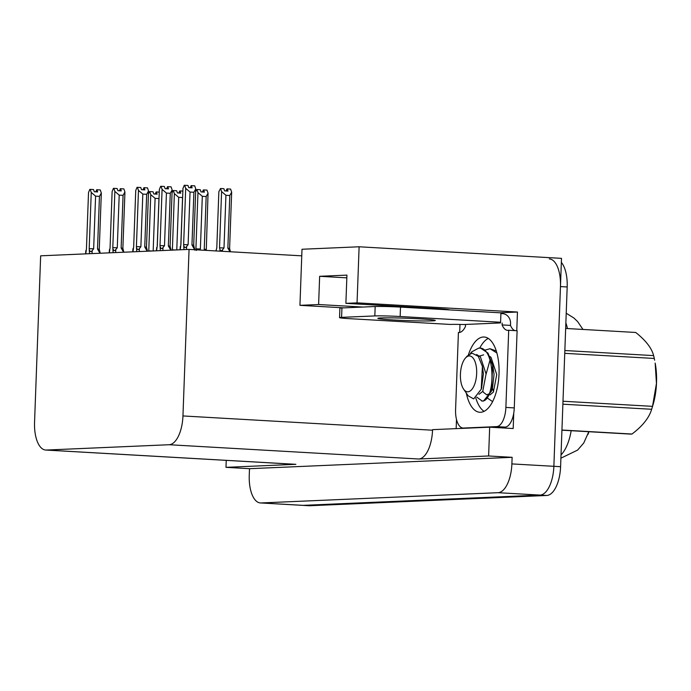 <?xml version="1.0" encoding="UTF-8"?>
<svg xmlns="http://www.w3.org/2000/svg" width="691" height="691" viewBox="0 0 691 691"><rect width="100%" height="100%" fill="white"/><g stroke="black" fill="none" stroke-linecap="round" stroke-linejoin="round"><path stroke-width="1.04" d="M449.582 309.913A30.154 1.218 -177.9 0 0 433.222 308.341L345.889 303.349L357.057 302.865L517.455 312.038L516.764 330.73M479.735 348.134A37.694 16.999 93.3 0 1 488.261 338.417A37.694 16.999 -86.7 0 0 479.735 348.134M484.089 411.344A37.694 16.999 93.3 0 1 475.805 397.973A37.694 16.999 -86.7 0 0 484.089 411.344M357.057 302.865L359.113 246.782L561.498 258.356L553.871 466.313A28.271 12.749 93.3 0 1 540.051 495.093L302.995 505.354A28.271 12.749 93.3 0 1 302.416 505.346A28.271 12.749 93.3 0 0 302.995 505.354L540.051 495.093A28.271 12.749 93.3 0 0 553.871 466.313L560.461 286.584A28.271 12.749 93.3 0 0 549.293 258.918M499.956 312.79L517.455 312.038M456.155 428.636L456.492 419.428M459.688 332.414L459.973 324.425M513.741 413.192L513.18 428.532L489.669 427.185L432.557 429.655L432.531 430.217A28.271 12.749 -86.7 0 1 418.711 459.005L488.615 455.974L489.669 427.185M45.718 450.04A28.271 12.749 -86.7 0 0 46.297 450.048L169.131 444.728A28.271 12.749 -86.7 0 0 182.951 415.947L189.058 249.399L40.657 255.817L34.55 422.374A28.271 12.749 -86.7 0 0 45.718 450.04L295.299 464.317A28.271 12.749 -86.7 0 0 295.878 464.317L225.983 467.341L249.494 468.688L512.126 457.321L511.884 463.911A28.271 12.749 93.3 0 1 498.064 492.692L261.008 502.953A28.271 12.749 93.3 0 1 260.429 502.944A28.271 12.749 93.3 0 1 249.252 475.278L249.494 468.688M226.242 460.361L225.983 467.341M488.615 455.974L512.126 457.321M359.113 246.782L302.002 249.252L299.946 305.336L344.075 307.858M189.058 249.399L301.76 255.843M299.946 305.336L318.611 304.532L362.749 307.054M588.931 431.72A25.446 11.471 93.3 0 1 587.955 434.492M345.889 303.349L346.925 275.122L319.648 276.296L346.822 277.851M319.648 276.296L318.611 304.532M561.351 262.381A28.271 12.749 93.3 0 1 567.181 286.972L560.591 466.693A28.271 12.749 93.3 0 1 546.771 495.473L309.715 505.734A28.271 12.749 93.3 0 1 309.136 505.734L260.429 502.944M225.931 195.285L221.586 191.58L220.515 188.505L223.875 188.695L224.635 190.889L227.995 191.079L227.227 188.885L230.587 189.084L231.666 192.158L229.783 195.51L225.931 195.285L223.996 247.948L222.493 249.797C221.319 251.196 220.481 251.083 219.971 249.46L219.911 251.161M230.44 251.766L229.602 248.406L231.666 192.158M230.008 251.74L227.857 248.164L229.783 195.51M215.972 250.937L216.793 247.948L218.857 191.701L220.515 188.505M221.586 191.58L219.522 247.827L219.971 249.46M227.857 248.164L229.602 248.406M223.996 247.948L219.522 247.827M226.89 191.018L226.968 188.902L226.035 190.966M227.063 191.027L227.14 188.893M180.204 249.779L180.904 244.709L182.968 188.462L184.272 185.283L187.978 185.456L188.747 187.65L192.107 187.848L191.338 185.646L190.137 187.736M191.001 187.779L191.079 185.663M191.338 185.646L194.698 185.844L195.769 188.919L193.895 192.271L190.034 192.046L188.107 244.709L183.633 244.588L183.961 249.615M191.252 185.654L191.174 187.788M180.334 246.385L180.006 249.788M188.107 244.709L186.605 246.557C185.43 247.957 184.583 247.844 184.082 246.221M190.034 192.046L185.698 188.341L183.633 244.588M184.618 185.266L185.698 188.341M195.769 188.919L193.705 245.167L191.96 244.925L193.895 192.271M193.705 245.167L194.888 250.202L191.96 244.925M202.316 196.313L197.971 192.599L196.9 189.524L200.26 189.714L201.029 191.917L204.389 192.107L203.62 189.913L206.98 190.103L208.051 193.178L206.177 196.529L202.316 196.313L200.381 248.967L199.474 249.995M206.264 250.384L208.051 193.178M205.072 250.315L204.242 249.192L206.177 196.529M197.971 192.599L195.916 248.846L196.365 250.479M196.9 189.524L195.665 191.692M204.242 249.192L205.987 249.425M200.381 248.967L195.916 248.846M203.284 192.038L203.361 189.921L202.42 191.994M203.62 189.913L203.448 192.055M180.826 244.908L182.562 197.557L178.701 197.332L174.365 193.627L173.286 190.543L176.646 190.742L177.414 192.936L180.774 193.126L180.006 190.932L182.873 191.096M178.701 197.332L176.775 249.926M174.365 193.627L172.379 250.116M173.286 190.543L172.059 192.711M176.041 249.961L172.301 249.874M179.669 193.065L179.746 190.941L178.814 193.014M179.841 193.074L179.919 190.932M157.22 245.927L158.956 198.576L155.095 198.352L150.75 194.646L149.679 191.571L153.039 191.761L153.799 193.955L157.159 194.145L156.399 191.951L159.258 192.115M155.095 198.352L153.169 250.954M150.75 194.646L148.764 251.144M149.679 191.571L148.444 193.739M152.435 250.98L148.686 250.893M156.054 194.085L156.131 191.968L155.199 194.033M156.226 194.093L156.304 191.96M167.637 186.691L166.531 188.755M167.386 188.807L167.464 186.682M156.598 250.798L157.289 245.728L159.353 189.481L160.657 186.302L164.363 186.475L165.132 188.678L168.492 188.868L167.723 186.674L167.559 188.816M167.723 186.674L171.083 186.864L172.163 189.939L170.28 193.29L166.427 193.074L164.493 245.728L160.018 245.607L160.347 250.643M156.719 247.404L156.391 250.807M164.493 245.728L162.99 247.577C161.815 248.976 160.977 248.864 160.467 247.24M166.427 193.074L162.083 189.369L160.018 245.607M161.012 186.285L162.083 189.369M172.163 189.939L170.098 246.186L168.354 245.953L170.28 193.29M170.815 250.185L168.354 245.953M170.098 246.186L171.066 250.177M132.983 251.826L133.683 246.747L135.738 190.5L137.043 187.321L140.757 187.503L141.525 189.697L144.877 189.887L144.117 187.693L142.916 189.775M143.78 189.826L143.858 187.702M144.117 187.693L147.477 187.883L148.548 190.966L146.673 194.318L142.812 194.093L140.878 246.747L136.412 246.635L136.732 251.662M144.022 187.693L143.944 189.835M133.104 248.432L132.879 249.511M140.878 246.747L139.383 248.605C138.2 249.995 137.362 249.883 136.861 248.268M142.812 194.093L138.468 190.388L136.412 246.635M137.397 187.304L138.468 190.388M148.548 190.966L146.483 247.205L144.739 246.972L146.673 194.318M147.2 251.204L144.739 246.972M146.483 247.205L147.459 251.196M109.368 252.846L110.068 247.775L112.132 191.528L113.436 188.349L117.142 188.522L117.911 190.716L121.271 190.906L120.502 188.712L119.301 190.794M120.165 190.846L120.243 188.729M120.502 188.712L123.862 188.911L124.933 191.986L123.058 195.337L119.198 195.112L117.271 247.775L112.797 247.654L113.125 252.681M120.415 188.721L120.338 190.854M109.498 249.451L109.169 252.854M117.271 247.775L115.768 249.624C114.594 251.023 113.747 250.911 113.246 249.287M119.198 195.112L114.861 191.407L112.797 247.654M113.782 188.332L114.861 191.407M124.933 191.986L122.877 248.233L121.132 247.991L123.058 195.337M123.594 252.232L121.132 247.991M122.877 248.233L123.844 252.224M96.8 189.757L95.695 191.822M96.55 191.865L96.628 189.749M85.762 253.865L86.453 248.795L88.517 192.547L89.821 189.369L93.535 189.541L94.296 191.744L97.656 191.934L96.887 189.74L96.723 191.882M96.887 189.74L100.247 189.93L101.327 193.005L99.444 196.356L95.591 196.14L93.656 248.795L89.182 248.674L89.51 253.709M85.883 250.47L85.554 253.873M93.656 248.795L92.153 250.643C90.979 252.042 90.141 251.93 89.631 250.306M95.591 196.14L91.247 192.426L89.182 248.674M90.176 189.351L91.247 192.426M101.327 193.005L99.262 249.252L97.517 249.019L99.444 196.356M99.979 253.251L97.517 249.019M99.262 249.252L100.23 253.243M380.966 317.946A28.746 1.166 -177.9 0 0 377.856 318.352A28.746 1.166 -177.9 0 0 399.873 320.296A28.746 1.166 -177.9 0 0 432.195 320.874A28.746 1.166 -177.9 0 0 435.304 320.46A28.746 1.166 -177.9 0 0 413.278 318.525A28.746 1.166 -177.9 0 0 380.966 317.946M466.304 393.101A37.694 16.999 -86.7 0 0 479.822 412.277A37.694 16.999 -86.7 0 0 480.59 412.277A37.694 16.999 -86.7 0 0 498.988 374.755A37.694 16.999 -86.7 0 0 484.123 337.009A37.694 16.999 -86.7 0 0 483.355 337.001A37.694 16.999 -86.7 0 0 468.394 354.863M341.587 317.359L374.833 315.925A18.847 0.76 2.1 0 1 400.149 316.513L500.586 322.256L500.932 312.85L400.495 307.106A18.847 0.76 2.1 0 0 375.17 306.51L341.933 307.953L341.587 317.359A18.847 0.76 2.1 0 0 339.549 317.635L339.894 308.221A18.847 0.76 2.1 0 1 341.933 307.953M500.586 322.256A18.847 0.76 2.1 0 0 498.548 322.533A18.847 0.76 2.1 0 0 500.483 322.939L463.834 324.528A18.847 0.76 2.1 0 0 450.29 324.433L349.853 318.689A18.847 0.76 2.1 0 1 339.549 317.635M500.906 313.533L502.512 313.628A9.424 8.404 -92.5 0 1 510.563 323.518L510.494 325.401L502.098 324.917L502.167 323.034M495.412 427.513L505.061 427.098A18.847 8.499 -86.7 0 0 514.277 407.906L517.11 330.747L508.706 330.263A18.847 8.499 93.3 0 1 507.617 330.358A18.847 8.499 93.3 0 1 502.098 324.917M514.277 407.906L505.881 407.422A18.847 8.499 93.3 0 1 496.665 426.615L463.419 428.049A18.847 8.499 93.3 0 1 463.03 428.049A18.847 8.499 93.3 0 1 455.585 409.599L458.418 332.44L459.049 332.483M465.509 324.623L465.44 326.506A18.847 8.499 93.3 0 1 458.729 332.475A18.847 8.499 93.3 0 1 458.418 332.44M500.483 322.939L500.509 322.265M514.942 330.626A18.847 8.499 93.3 0 1 510.494 325.401M505.881 407.422L508.706 330.263M562.992 401.238L652.52 406.351L656.45 383.479L655.163 363.06A44.293 19.97 93.3 0 1 652.71 405.885L651.734 409.029A50.892 22.941 93.3 0 1 651.656 409.271L562.88 404.192M564.849 350.527L653.626 355.606C651.743 348.152 645.774 340.438 635.711 332.466L565.661 328.458M653.626 355.606A50.892 22.941 93.3 0 1 654.273 358.456L564.746 353.334M654.619 360.218L654.273 358.456M652.52 406.351A50.892 22.941 93.3 0 1 651.734 409.029M561.93 430.027L631.989 434.034C642.587 426.045 649.143 417.787 651.656 409.271M631.989 434.034A50.892 22.941 93.3 0 1 631.237 434.095A50.892 22.941 93.3 0 1 630.486 434.095L561.93 430.182M476.799 397.152L482.111 400.996C495.663 401.868 495.913 345.906 478.716 348.109L471.746 351.84L470.286 353.637M481.653 400.996L483.45 401.074L491.482 391.123L492.648 365.185L487.958 353.058L480.66 348.195L478.716 348.109M496.881 352.989L490.005 348.722L485.22 350.061M496.293 351.011L490.005 348.722M487.837 398.361L492.614 401.618M490.144 359.657L486.075 374.194M469.198 355.943A17.949 8.093 93.3 0 1 476.66 373.52A17.949 8.093 93.3 0 1 467.885 391.797A17.949 8.093 93.3 0 1 463.575 389.102A17.949 8.093 93.3 0 1 465.345 358.171A17.949 8.093 93.3 0 1 469.198 355.943M465.345 358.171L467.047 356.193L471.962 353.118L478.31 356.331L482.413 366.42L481.221 389.258L473.672 398.906L468.161 395.822L463.575 389.102M492.424 388.187L493.555 391.78M482.888 391.175L483.527 392.384L486.697 394.794L489.107 393.827M491.482 391.115L492.476 388.031L494.065 374.427L492.7 365.168M483.631 354.854L479.545 356.055M481.523 388.247L483.398 373.822L482.413 366.42M489.988 394.906L493.391 392.047L496.734 374.582L491.094 357.506L489.867 356.383M478.975 394.336L482.724 391.434L486.067 373.969L480.426 356.901L476.6 354.526M261.008 502.953L309.715 505.734M498.064 492.692L546.771 495.473M511.884 463.911L560.591 466.693M169.131 444.728L418.711 459.005M46.297 450.048L295.878 464.317M182.951 415.947L432.531 430.217M406.049 306.787L406.023 307.426M561.023 454.911A37.694 16.999 -86.7 0 0 571.163 430.709M567.475 328.562A37.694 16.999 -86.7 0 0 565.86 322.913M567.181 286.972L560.461 286.584M222.493 249.797L222.442 251.308M216.179 250.945L216.223 249.624M186.605 246.557L186.492 249.511M162.99 247.577L162.886 250.531M139.383 248.605L139.271 251.55M115.768 249.624L115.665 252.578M92.153 250.643L92.05 253.597M496.665 426.615L505.061 427.098M463.419 428.049L466.071 428.204M374.833 315.925L375.17 306.51M400.149 316.513L400.495 307.106M588.81 431.72L583.705 443.078L577.607 450.091L560.902 458.185M582.979 329.452L577.607 321.565L573.945 318.05L566.214 313.213M132.862 249.511L132.784 251.835M465.881 428.213L463.03 428.049M481.817 387.418L481.221 389.258"/></g></svg>
